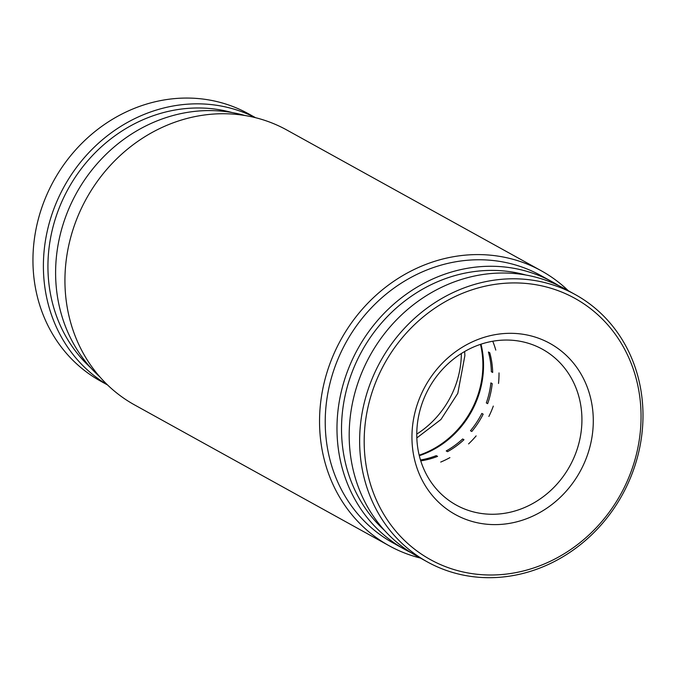 <?xml version="1.0" encoding="UTF-8"?>
<svg xmlns="http://www.w3.org/2000/svg" width="676" height="676" viewBox="0 0 676 676"><rect width="100%" height="100%" fill="white"/><g stroke="black" fill="none" stroke-linecap="round" stroke-linejoin="round"><path stroke-width="1.01" d="M480.484 344.354A89.038 80.495 -61 0 1 449.515 437.642A89.038 80.495 -61 0 1 419.179 455.168M419.314 455.7A89.038 80.495 119 0 0 450.165 438.006A89.038 80.495 119 0 0 481.008 344.177M487.649 403.656A82.049 74.183 119 0 0 492.212 383.638L490.886 382.903A82.049 74.183 119 0 1 486.323 402.921L487.649 403.656M483.163 414.168L481.836 413.433A82.049 74.183 119 0 1 470.471 430.739L471.806 431.474A82.049 74.183 -61 0 0 483.163 414.168M491.351 371.715A82.049 74.183 119 0 0 488.427 352.019L489.762 352.754A82.049 74.183 -61 0 1 492.677 372.451L491.351 371.715M446.228 450.934A82.049 74.183 119 0 0 462.646 438.977L463.973 439.713A82.049 74.183 -61 0 1 447.554 451.669L446.228 450.934M420.48 459.976A82.049 74.183 119 0 0 436.248 455.641L437.575 456.376A82.049 74.183 -61 0 1 420.759 460.871M511.614 511.884A89.038 80.495 -61 0 1 456.249 505.065A89.038 80.495 -61 0 1 418.419 417.185A89.038 80.495 -61 0 1 487.092 342.428A89.038 80.495 -61 0 1 542.456 349.247A89.038 80.495 -61 0 1 580.278 437.127A89.038 80.495 -61 0 1 511.614 511.884M516.084 521.999A97.766 88.387 -61 0 1 412.951 451.179A97.766 88.387 -61 0 1 489.154 335.93A97.766 88.387 -61 0 1 592.286 406.741A97.766 88.387 -61 0 1 516.084 521.999M523.173 571.009A149.269 134.946 119 0 0 639.521 395.037A149.269 134.946 119 0 0 482.056 286.92A149.269 134.946 119 0 0 365.716 462.883A149.269 134.946 119 0 0 523.173 571.009M522.345 573.603A152.759 138.107 119 0 0 640.164 445.34A152.759 138.107 119 0 0 575.259 294.575A152.759 138.107 119 0 0 480.273 282.872A152.759 138.107 119 0 0 362.463 411.135A152.759 138.107 119 0 0 427.359 561.908A152.759 138.107 119 0 0 522.345 573.603M575.259 294.575L564.815 288.796A152.759 138.107 119 0 0 469.828 277.092A152.759 138.107 119 0 0 350.76 457.17A152.759 138.107 119 0 0 416.915 556.128L427.359 561.908M440.71 462.063A89.038 80.495 119 0 0 449.903 457.618M468.578 443.904A89.038 80.495 119 0 0 476.132 435.893M488.875 416.45A89.038 80.495 119 0 0 493.311 406.082M498.516 383.453A89.038 80.495 119 0 0 499.015 372.907M495.787 350.117A89.038 80.495 119 0 0 492.745 341.236M107.628 385.016L100.682 381.171A152.759 138.107 -61 0 1 54.655 337.501A152.759 138.107 -61 0 1 73.87 151.889A152.759 138.107 -61 0 1 248.582 113.838L255.52 117.683M107.416 384.821A152.759 138.107 -61 0 1 65.099 343.281A152.759 138.107 -61 0 1 109.723 133.966A152.759 138.107 -61 0 1 255.249 117.616M90.922 367.972A149.269 134.946 -61 0 1 112.748 137.414A149.269 134.946 -61 0 1 232.206 112.588M244.712 115.452A152.759 138.107 119 0 0 60.443 233.769A152.759 138.107 119 0 0 99.997 377.039M541.332 270.814L286.725 129.961A157.119 142.053 119 0 0 69.915 240.419A157.119 142.053 119 0 0 134.6 404.932L389.207 545.785A157.119 142.053 -61 0 1 324.522 381.281A157.119 142.053 -61 0 1 541.332 270.814A157.119 142.053 -61 0 1 568.313 290.731M416.779 434.085A89.038 80.495 119 0 0 458.531 375.763A89.038 80.495 119 0 0 461.345 353.514M525.793 275.005A149.269 134.946 119 0 0 346.247 390.753A149.269 134.946 119 0 0 384.5 530.398M410.907 552.579A152.759 138.107 -61 0 1 404.704 549.368A152.759 138.107 -61 0 1 341.819 389.435A152.759 138.107 -61 0 1 552.605 282.036A152.759 138.107 -61 0 1 558.613 285.585M552.605 282.036L540.851 275.538A152.759 138.107 119 0 0 330.065 382.929A152.759 138.107 119 0 0 392.959 542.87L404.704 549.368M420.413 558.063A157.119 142.053 -61 0 1 389.207 545.785M416.839 437.921L440.955 419.483L457.804 393.331L464.885 355.593L464.632 351.528"/></g></svg>
